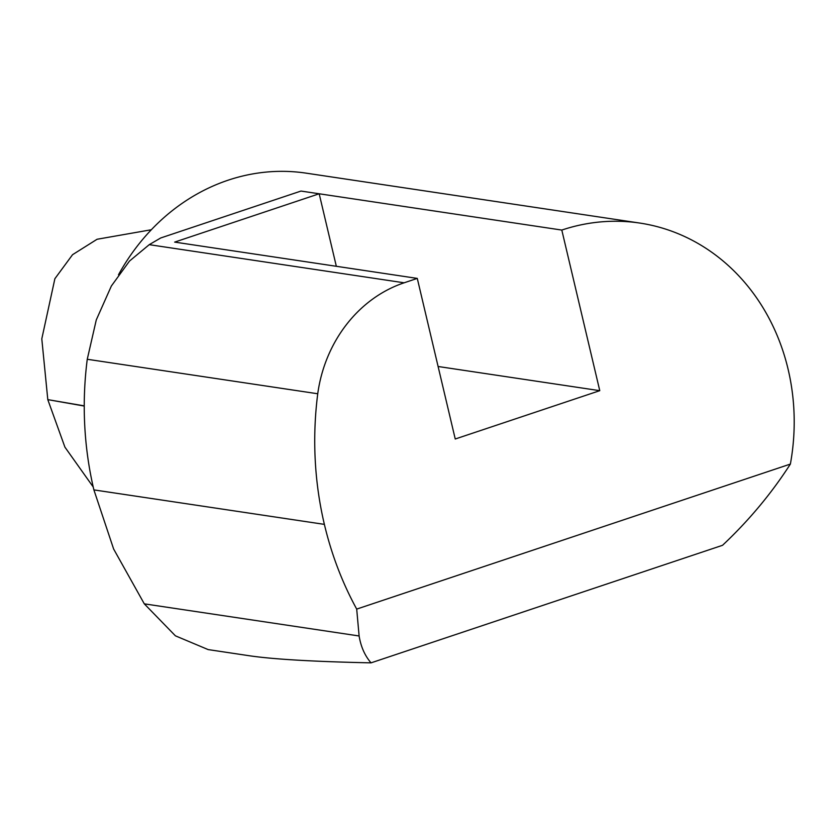 <?xml version="1.0" encoding="UTF-8"?>
<svg xmlns="http://www.w3.org/2000/svg" width="836" height="836" viewBox="0 0 836 836"><rect width="100%" height="100%" fill="white"/><g stroke="black" fill="none" stroke-linecap="round" stroke-linejoin="round"><path stroke-width="1.25" d="M93.224 486.991L64.915 447.145L47.798 399.629L41.8 338.852L54.883 278.701L72.544 254.698L97.081 239.263L151.326 229.754M790.375 464.074C771.409 493.553 748.795 520.629 722.534 545.302L371.038 662.854C364.872 655.737 360.891 646.782 359.114 635.977L356.7 609.099L790.375 464.074A208.488 184.766 98.5 0 0 639.728 223.055A208.488 184.766 98.5 0 0 561.802 230.067L599.767 390.673L438.095 366.492M561.802 230.067L300.991 191.057L160.721 237.967L149.247 244.666L129.496 261.062L111.366 286.006L96.276 319.927L87.257 359.271A330.941 293.279 98.5 0 0 93.893 489.896L324.378 524.371A330.941 293.279 98.5 0 0 356.7 609.099M336.333 266.297L319.185 193.774L174.661 242.106L417.279 278.398L404.133 282.798A132.37 117.312 98.5 0 0 317.743 393.756A330.941 293.279 98.5 0 0 324.378 524.371M599.767 390.673L455.244 439.005L417.279 278.398M359.114 635.977L144.294 603.843L175.414 635.83L208.164 649.593L249.452 655.769C273.194 659.27 313.719 661.631 371.038 662.854M639.728 223.055L306.133 173.146A208.488 184.766 98.5 0 0 118.493 274.783M84.248 405.868L47.798 399.629L84.248 406.045M144.294 603.843L113.633 549.022L93.893 489.896M404.133 282.798L149.247 244.666M317.743 393.756L87.257 359.271"/></g></svg>
